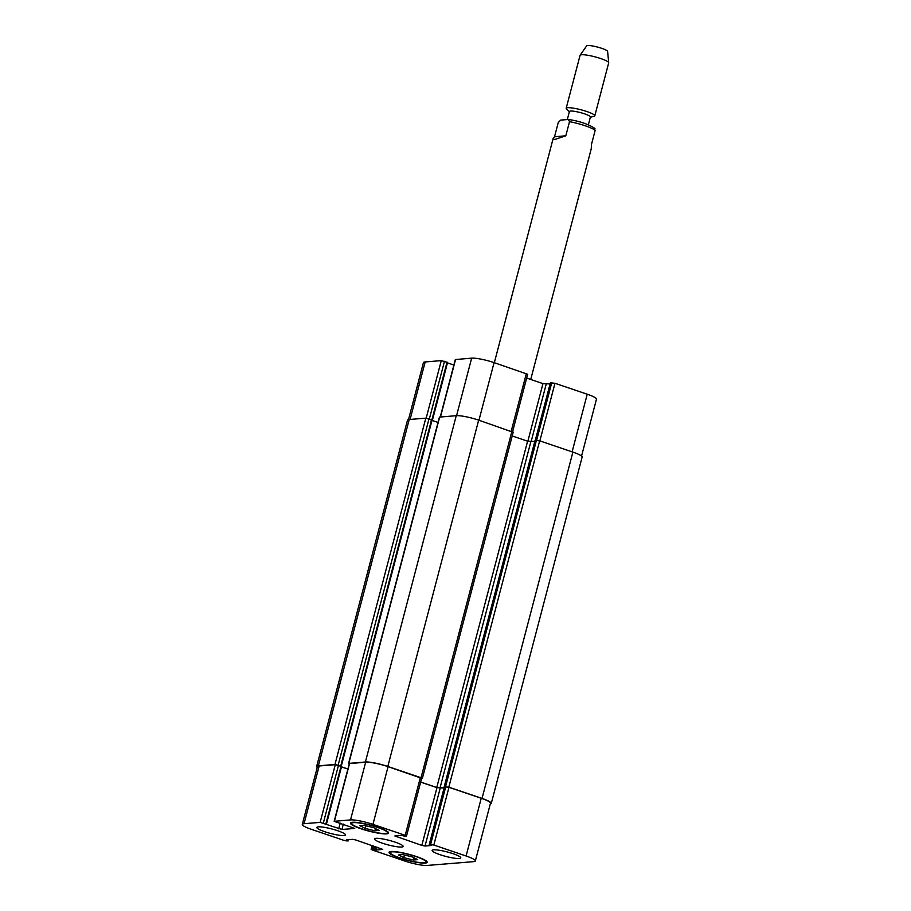 <?xml version="1.0" encoding="UTF-8"?>
<svg xmlns="http://www.w3.org/2000/svg" width="911" height="911" viewBox="0 0 911 911"><rect width="100%" height="100%" fill="white"/><g stroke="black" fill="none" stroke-linecap="round" stroke-linejoin="round"><path stroke-width="1.37" d="M530.726 379.477L591.273 148.687L591.455 144.507L595.168 130.375L593.983 128.166M568.339 119.466L569.523 121.675L565.811 135.807L554.662 139.531L553.102 138.677L554.537 136.73L558.238 122.598L560.652 120.093L568.703 119.478C580 121.3 588.757 124.306 594.951 128.497M565.811 135.807L554.537 136.73M567.302 119.546L569.421 111.484A10.852 1.708 14.7 0 1 570.514 111.04A10.852 1.708 14.7 0 1 582.539 113.192A10.852 1.708 14.7 0 1 590.408 116.984L588.369 124.784M569.352 111.711L566.562 109.069A14.804 2.334 14.7 0 1 566.175 108.307A14.804 2.334 14.7 0 1 567.667 107.703A14.804 2.334 14.7 0 1 584.065 110.641A14.804 2.334 14.7 0 1 594.803 115.811A14.804 2.334 14.7 0 1 594.086 116.289L590.351 117.223M566.175 108.307L580.068 55.343A14.804 2.334 14.7 0 1 580.125 55.218A14.804 2.334 14.7 0 1 581.56 54.751A14.804 2.334 14.7 0 1 597.548 57.552A14.804 2.334 14.7 0 1 608.707 62.711A14.804 2.334 14.7 0 1 608.696 62.848L594.803 115.811M580.125 55.218L586.638 45.892A10.852 1.708 14.7 0 1 587.697 45.55A10.852 1.708 14.7 0 1 599.427 47.611A10.852 1.708 14.7 0 1 607.603 51.392L608.707 62.711M374.865 830.786L365.231 828.418L359.913 825.708L364.218 825.355L373.852 827.723L379.17 830.433L374.865 830.786L375.457 828.532M365.231 828.418L365.926 825.776M413.4 860.007L403.767 857.638L398.449 854.928L402.753 854.575L412.387 856.944L417.716 859.654L413.4 860.007L413.993 857.763M403.767 857.638L404.461 854.996M385.569 833.508A18.493 2.915 -165.3 0 0 387.437 832.768A18.493 2.915 -165.3 0 0 370.287 825.252A18.493 2.915 -165.3 0 0 351.646 823.373A18.493 2.915 -165.3 0 0 365.072 829.841A18.493 2.915 -165.3 0 0 385.569 833.508M386.64 833.872A19.735 3.109 14.7 0 1 364.776 829.967A19.735 3.109 14.7 0 1 350.462 823.066A19.735 3.109 14.7 0 1 370.333 825.059A19.735 3.109 14.7 0 1 388.633 833.075A19.735 3.109 14.7 0 1 386.64 833.872M424.105 862.728A18.493 2.915 -165.3 0 0 425.972 861.988A18.493 2.915 -165.3 0 0 408.823 854.472A18.493 2.915 -165.3 0 0 390.193 852.594A18.493 2.915 -165.3 0 0 403.619 859.062A18.493 2.915 -165.3 0 0 424.105 862.728M425.175 863.093A19.735 3.109 14.7 0 1 403.311 859.187A19.735 3.109 14.7 0 1 388.997 852.286A19.735 3.109 14.7 0 1 408.868 854.29A19.735 3.109 14.7 0 1 427.168 862.296A19.735 3.109 14.7 0 1 425.175 863.093M343.982 835.546A14.804 2.334 14.7 0 1 327.596 832.62A14.804 2.334 14.7 0 1 316.846 827.439A14.804 2.334 14.7 0 1 331.752 828.942A14.804 2.334 14.7 0 1 345.474 834.954A14.804 2.334 14.7 0 1 343.982 835.546M459.281 858.515A14.804 2.334 14.7 0 1 442.883 855.588A14.804 2.334 14.7 0 1 432.144 850.407A14.804 2.334 14.7 0 1 447.05 851.91A14.804 2.334 14.7 0 1 460.772 857.923A14.804 2.334 14.7 0 1 459.281 858.515M427.1 865.45A17.263 2.722 14.7 0 1 404.689 860.986L372.428 850.043L371.107 849.325L372.633 849.12L376.266 849.997L382.745 849.394L355.791 839.976L352.591 839.338L346.351 839.851L348.378 840.819L347 840.967L343.789 840.329L311.528 829.386A17.263 2.722 14.7 0 1 302.293 824.387A17.263 2.722 14.7 0 1 304.035 823.703L320.137 822.382L341.932 829.465L354.721 828.429L334.178 821.323L350.519 819.911A17.263 2.722 14.7 0 1 372.941 824.375L405.201 835.319L406.522 836.036L404.985 836.241L401.364 835.364L394.873 835.979L421.827 845.385L425.038 846.023L431.37 845.476L429.343 844.497L433.83 845.032L466.09 855.987A17.263 2.722 14.7 0 1 475.326 860.975A17.263 2.722 14.7 0 1 473.583 861.658L427.1 865.45M401.626 847.025A14.804 2.334 14.7 0 1 385.239 844.098A14.804 2.334 14.7 0 1 374.501 838.929A14.804 2.334 14.7 0 1 389.407 840.432A14.804 2.334 14.7 0 1 403.129 846.433A14.804 2.334 14.7 0 1 401.626 847.025M408.492 419.607L423.433 362.635A17.263 2.722 14.7 0 1 425.175 361.94L441.277 360.631L447.574 362.419L432.361 420.062M447.46 362.863L453.872 365.038M440.252 416.976L455.318 359.56L471.659 358.148A17.263 2.722 14.7 0 1 494.081 362.624L527.663 374.273L512.597 431.677M526.66 378.088L542.967 383.622L550.085 383.941M550.449 382.871L554.97 383.28L587.231 394.224A17.263 2.722 14.7 0 1 596.466 399.212L581.548 456.081M432.042 420.21L425.813 418.149L409.233 419.504A17.263 2.722 -165.3 0 0 407.49 420.199L316.641 766.515A17.263 2.722 14.7 0 1 318.383 765.821L334.963 764.466L341.249 766.253L432.11 419.937M341.181 766.174L432.11 419.948M444.454 786.91L448.816 787.15L482.033 798.423A17.263 2.722 14.7 0 1 491.268 803.411L582.129 457.094A17.263 2.722 -165.3 0 0 572.894 452.107L539.665 440.833L535.156 440.423M534.78 441.493L527.617 441.186L512.198 435.959M512.961 432.224L478.662 420.142A17.263 2.722 -165.3 0 0 456.252 415.667L439.421 417.124L348.571 763.441L365.391 761.995A17.263 2.722 14.7 0 1 387.813 766.458L421.03 777.732L422.351 778.438L421.588 778.575M302.293 824.387L317.438 766.675A17.263 2.722 14.7 0 1 319.18 765.98L335.282 764.671L341.568 766.458L326.434 824.182M326.366 824.102L341.568 766.458M341.454 766.903L347.877 769.078M334.178 821.323L349.312 763.6L365.664 762.188A17.263 2.722 14.7 0 1 388.075 766.663L421.656 778.313L406.522 836.036M420.666 782.128L436.973 787.662L444.09 787.981M429.252 844.543L444.386 786.819L448.975 787.32L481.236 798.264A17.263 2.722 14.7 0 1 490.471 803.251L475.326 860.975M420.677 782.048L436.756 787.503L444.135 787.799M491.268 803.411A17.263 2.722 14.7 0 1 490.277 804.003M349.232 763.908L348.571 763.441M341.477 766.811L347.9 768.998M317.21 767.517A17.263 2.722 14.7 0 1 316.641 766.515M438.032 422.431L431.996 420.381M569.523 121.675A19.735 3.109 14.7 0 1 595.168 130.375M410.098 419.436L425.175 361.94M426.189 418.149L441.277 360.631M429.354 418.901L444.477 361.268M431.916 419.789L447.039 362.134M440.48 416.953L455.557 359.469M456.57 415.655L471.659 358.148M478.958 420.233L494.081 362.624M511.219 431.176L526.342 373.567M527.856 441.266L542.967 383.622M531.079 441.801L546.179 384.26M535.395 440.275L550.483 382.745M536.67 440.184L551.77 382.643M539.859 440.89L554.97 383.28M572.119 451.845L587.231 394.224M372.314 845.579L371.358 849.223M373.464 845.977L372.633 849.12M374.694 846.387L373.909 849.382M375.765 846.752L374.979 849.735M377.006 847.173L376.266 849.997M348.059 839.703L347.843 840.534M348.594 839.669L348.309 840.739M319.18 765.98L304.035 823.703M335.282 764.671L320.137 822.382M338.482 765.308L323.337 823.02M341.044 766.174L325.899 823.897M340.213 823.145L338.721 828.828M343.333 824.113L341.932 829.465M349.562 763.509L334.417 821.221M365.664 762.188L350.519 819.911M388.075 766.663L372.941 824.375M420.347 777.607L405.201 835.319M396.433 835.763L396.194 836.685M436.973 787.662L421.827 845.385M440.172 788.3L425.038 846.023M444.488 786.785L429.343 844.497M445.764 786.683L430.63 844.395M448.975 787.32L433.83 845.032M481.236 798.264L466.09 855.987M572.894 452.107L482.033 798.423M539.665 440.833L448.816 787.15M536.465 440.195L445.604 786.512M535.178 440.298L444.329 786.614M530.817 441.824L439.967 788.14M527.617 441.186L436.756 787.503M511.891 431.404L421.03 777.732M478.662 420.142L387.813 766.458M456.252 415.667L365.391 761.995M439.671 417.022L348.822 763.338M431.575 419.652L340.725 765.98M429.013 418.787L338.163 765.103M425.813 418.149L334.963 764.466M409.233 419.504L318.383 765.821M494.331 362.703L553.102 138.677M351.919 822.326L351.646 823.373M387.71 831.72L387.437 832.768M390.466 851.546L390.193 852.594M426.246 860.941L425.972 861.988M447.574 362.419L432.429 420.142M550.392 382.779L535.304 440.286M372.109 845.51L371.107 849.325M348.685 839.657L348.378 840.819M444.226 786.66L535.087 440.332M422.351 778.438L513.212 432.121"/></g></svg>
